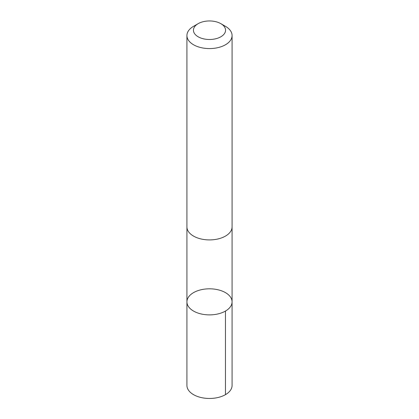 <?xml version="1.0" encoding="UTF-8"?>
<svg xmlns="http://www.w3.org/2000/svg" width="419" height="419" viewBox="0 0 419 419"><rect width="100%" height="100%" fill="white"/><g stroke="black" fill="none" stroke-linecap="round" stroke-linejoin="round"><path stroke-width="0.63" d="M189.765 295.521A22.574 13.036 180 0 1 215.162 289.23A22.574 13.036 180 0 1 232.074 301.848A22.574 13.036 180 0 1 209.5 314.884A22.574 13.036 180 0 1 186.926 301.848A22.574 13.036 180 0 1 189.765 295.521M186.921 385.428A22.579 13.036 0 0 0 203.838 398.05A22.579 13.036 0 0 0 229.24 391.76A22.579 13.036 0 0 0 232.079 385.428L232.074 301.848A22.574 13.036 180 0 1 209.5 314.884A22.574 13.036 180 0 1 186.926 301.848L186.921 385.428M198.145 23.668L193.536 26.329A22.579 13.036 0 0 0 186.921 35.547L186.921 226.873A22.579 13.036 0 0 0 203.838 239.495A22.579 13.036 0 0 0 229.24 233.205A22.579 13.036 0 0 0 232.079 226.873L232.079 35.547A22.579 13.036 0 0 0 225.464 26.329L220.855 23.668A16.063 9.27 0 0 0 198.145 23.668A16.063 9.27 0 0 0 199.832 37.626A16.063 9.27 0 0 0 223.542 34.725A16.063 9.27 0 0 0 220.855 23.668M186.921 35.547A22.579 13.036 0 0 0 203.838 48.164A22.579 13.036 0 0 0 229.24 41.874A22.579 13.036 0 0 0 232.079 35.547M225.464 311.066L225.464 394.651M186.926 227.177L186.926 301.848M232.074 227.177L232.074 301.848"/></g></svg>

